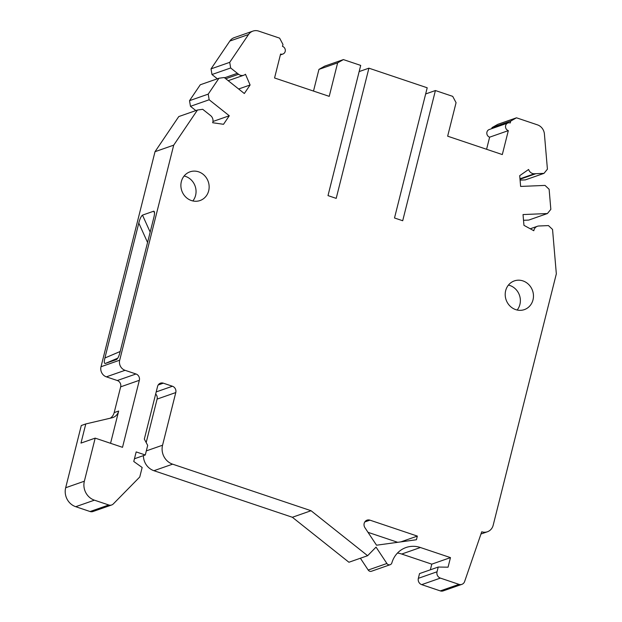 <?xml version="1.0" encoding="UTF-8"?>
<svg xmlns="http://www.w3.org/2000/svg" width="622" height="622" viewBox="0 0 622 622"><rect width="100%" height="100%" fill="white"/><g stroke="black" fill="none" stroke-linecap="round" stroke-linejoin="round"><path stroke-width="0.93" d="M516.485 117.807L497.794 124.346L492.033 127.603L510.732 121.065L516.485 117.807L537.439 124.851A10.139 9.33 -109.3 0 1 544.413 134.033L547.414 169.184L544.001 173.359L534.407 173.763A6.08 5.598 -109.3 0 1 528.607 169.472L519.712 175.668L520.63 186.437L545.028 185.41L549.125 189.275L550.835 209.357L547.422 213.533L523.032 214.567L523.949 225.335L533.824 230.739A6.08 5.598 -109.3 0 1 537.392 226.276A6.08 5.598 -109.3 0 1 538.854 225.996L548.456 225.592L552.546 229.448L556.332 273.835L493.176 525.256A10.139 9.33 -109.3 0 1 487.415 531.763A10.139 9.33 -109.3 0 1 481.731 531.794L464.626 581.516A5.069 4.665 -109.3 0 1 461.866 584.353A5.069 4.665 -109.3 0 1 458.989 584.361L440.384 578.102A5.069 4.665 -109.3 0 1 437.033 571.781L438.222 567.054L448.065 567.186L450.476 557.615L420.41 547.508A25.339 23.325 70.7 0 0 406.026 547.523A25.339 23.325 70.7 0 0 391.868 562.863A3.04 2.799 -109.3 0 1 386.884 563.493L376.046 547.119L367.618 555.703L311.054 510.724L292.363 517.271L153.922 470.706A15.208 13.995 70.7 0 1 143.402 455.638M397.474 553.051A25.339 23.325 -109.3 0 1 401.719 554.047L431.777 564.154L430.362 569.806M108.764 504.986L94.42 500.166A15.208 13.995 -109.3 0 1 84.359 481.21L95.182 438.129L80.977 443.097L85.782 423.947L81.295 425.518L65.668 487.749A15.208 13.995 70.7 0 0 75.728 506.705L90.073 511.533L108.764 504.986A5.069 4.665 -109.3 0 0 111.641 504.986A5.069 4.665 -109.3 0 0 113.313 503.921L139.756 476.996L142.15 467.48L133.769 461.485L136.179 451.914L145.284 454.977L147.694 445.406L144.335 439.085L157.568 386.433A5.069 4.665 70.7 0 1 160.445 383.175A5.069 4.665 70.7 0 1 163.322 383.175L172.434 386.239A5.069 4.665 70.7 0 1 175.785 392.56L162.56 445.212A15.208 13.995 -109.3 0 0 172.613 464.167L311.054 510.724M135.993 373.985L125.061 370.308A8.109 7.464 -109.3 0 1 119.696 360.2L173.709 145.151L197.469 110.024L178.771 116.571L155.018 151.69L101.005 366.739A8.109 7.464 70.7 0 0 106.37 376.846L117.301 380.524L135.993 373.985A5.069 4.665 70.7 0 1 139.344 380.306L122.511 447.319L95.182 438.129M197.469 110.024L202.71 109.309L210.625 115.606A6.08 5.598 -109.3 0 1 212.67 122.728L223.516 124.299L229.285 115.77L209.163 99.769L208.214 94.132L218.967 78.232L224.215 77.517L244.329 93.518L250.098 84.989L245.465 74.243A6.08 5.598 -109.3 0 1 243.785 75.223A6.08 5.598 -109.3 0 1 238.576 74.275L230.661 67.977L229.72 62.34L248.528 34.521A10.139 9.33 -109.3 0 1 252.921 31.108A10.139 9.33 -109.3 0 1 258.674 31.1L279.628 38.144L282.979 44.465L282.497 46.378A4.051 3.732 -109.3 0 1 282.878 54.036A4.051 3.732 -109.3 0 1 280.576 54.036L274.559 77.975L329.225 96.356L337.637 62.845L343.398 59.595L360.706 65.411L328.004 195.611L336.199 198.371L368.9 68.171L427.205 87.78L394.503 217.98L402.706 220.74L435.408 90.54L452.715 96.363L456.066 102.677L447.653 136.187L502.312 154.567L508.322 130.636A4.051 3.732 -109.3 0 1 507.949 122.977A4.051 3.732 -109.3 0 1 510.25 122.977L510.732 121.065M376.528 545.206L416.429 539.748L417.346 536.094L369.935 520.147A5.069 4.665 70.7 0 0 367.058 520.147A5.069 4.665 70.7 0 0 364.927 527.689L376.528 545.206M191.413 200.548A15.208 13.995 70.7 0 0 200.043 200.541A15.208 13.995 70.7 0 0 209.132 186.172A15.208 13.995 70.7 0 0 198.628 171.827A15.208 13.995 70.7 0 0 189.998 171.835A15.208 13.995 70.7 0 0 180.901 186.203A15.208 13.995 70.7 0 0 191.413 200.548M522.939 280.903A15.208 13.995 70.7 0 0 514.316 280.911A15.208 13.995 70.7 0 0 505.219 295.279A15.208 13.995 70.7 0 0 515.724 309.624A15.208 13.995 70.7 0 0 524.354 309.616A15.208 13.995 70.7 0 0 533.451 295.248A15.208 13.995 70.7 0 0 522.939 280.903M523.522 220.297L528.731 220.079L547.422 213.533M520.093 180.116L525.31 179.898L544.001 173.359M492.033 127.603L491.777 128.637M507.949 122.977L489.257 129.516A4.051 3.732 70.7 0 0 489.631 137.174L486.591 149.28M343.398 59.595L324.707 66.134L318.946 69.392L313.504 91.069M252.921 31.108L234.23 37.647A10.139 9.33 70.7 0 0 229.837 41.06L211.029 68.879L211.97 74.516L217.35 78.8M218.967 78.232L200.276 84.771L189.523 100.671L190.472 106.315L195.852 110.592M117.301 380.524A5.069 4.665 -109.3 0 1 120.652 386.845L114.184 412.604A10.139 9.33 -109.3 0 1 110.249 418.209M90.073 511.533A5.069 4.665 70.7 0 0 92.95 511.525L111.641 504.986M155.663 393.99A5.069 4.665 -109.3 0 1 157.094 399.099L146.178 442.553M292.363 517.271L348.926 562.249L367.618 555.703M360.387 558.237L368.193 570.032A3.04 2.799 70.7 0 0 371.482 571.245L390.173 564.706M461.866 584.353L443.175 590.9A5.069 4.665 70.7 0 1 440.298 590.9L421.693 584.641A5.069 4.665 70.7 0 1 418.342 578.328L419.531 573.593L438.222 567.054M367.999 532.323L397.691 542.306M508.322 130.636L489.631 137.174M435.408 90.54L425.658 93.953M359.158 71.584L368.9 68.171M318.946 69.392L337.637 62.845M211.029 68.879L229.72 62.34M230.661 67.977L211.97 74.516M238.646 88.993L250.098 84.989M208.214 94.132L189.523 100.671M209.163 99.769L190.472 106.315M212.973 121.477L229.285 115.77M173.709 145.151L155.018 151.69M117.737 358.179L105.219 363.512L116.555 359.539M105.219 363.512C104.131 363.419 104.029 361.584 104.9 358L138.799 223.065C139.802 219.006 141.031 216.355 142.492 215.126L153.712 211.2C154.777 211.55 154.785 213.758 153.751 217.832L119.859 352.767C118.926 356.367 117.791 358.637 116.438 359.594L116.485 359.57M154.497 212.934L153.712 211.2L154.334 211.612M85.782 423.947L112.03 417.79A10.139 9.33 70.7 0 0 112.909 417.533A10.139 9.33 70.7 0 0 118.67 411.033L110.56 443.299M134.453 458.764L145.284 454.977M450.476 557.615L431.777 564.154M417.346 536.094L400.801 541.886M184.112 176.01A15.208 13.995 -109.3 0 1 185.543 176.407A15.208 13.995 -109.3 0 1 192.836 200.945M508.431 285.086A15.208 13.995 -109.3 0 1 509.853 285.482A15.208 13.995 -109.3 0 1 517.154 310.02M420.41 547.508L401.719 554.047M534.407 173.763L519.984 178.809M535.876 173.701L520.023 179.253M248.528 34.521L229.837 41.06M237.363 73.31L224.558 77.789M225.77 78.753L238.576 74.275M101.005 366.739L119.696 360.2M125.061 370.308L106.37 376.846M139.344 380.306L120.652 386.845M114.184 412.604L118.67 411.033M65.668 487.749L84.359 481.21M94.42 500.166L75.728 506.705M163.322 383.175L158.198 384.971M156.184 391.922L172.434 386.239M175.785 392.56L157.094 399.099M146.31 450.896L162.56 445.212M172.613 464.167L153.922 470.706M368.193 570.032L386.884 563.493M120.178 351.492L104.9 358M138.799 223.065L147.562 242.471M142.492 215.126L150.166 232.107M418.342 578.328L437.033 571.781M440.384 578.102L421.693 584.641M440.298 590.9L458.989 584.361M369.935 520.147L364.803 521.944M537.392 226.276L530.239 228.779M282.878 54.036L280.351 54.915M228.188 80.681L243.785 75.223M480.962 534.018L487.415 531.763"/></g></svg>
